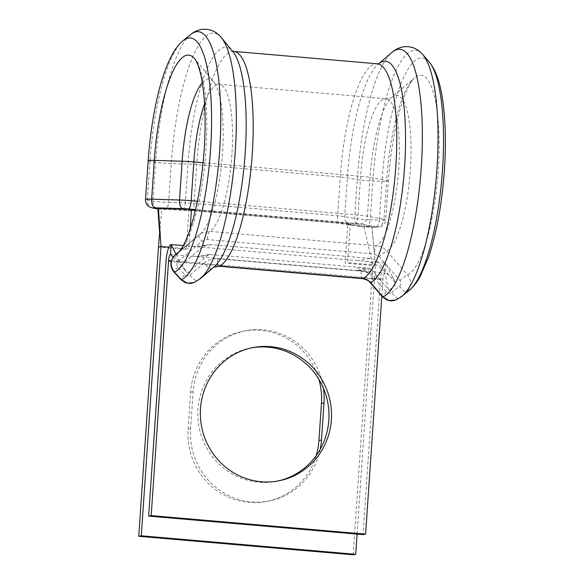 <?xml version="1.0" encoding="UTF-8"?>
<svg xmlns="http://www.w3.org/2000/svg" width="584" height="584" viewBox="0 0 584 584"><rect width="100%" height="100%" fill="white"/><g stroke="black" fill="none" stroke-linecap="round" stroke-linejoin="round"><path stroke-width="0.44" stroke-dasharray="2.92 2.19" d="M316.207 455.608A67.861 65.503 -100.9 0 1 266.384 501.503A67.861 65.503 -100.9 0 1 188.077 429.225L190.596 392.207A67.861 65.503 -100.9 0 1 243.148 331.223A67.861 65.503 -100.9 0 1 260.632 330.31A67.861 65.503 -100.9 0 1 318.864 379.279M320.193 449.366A67.861 65.503 -100.9 0 1 268.917 501.014A67.861 65.503 -100.9 0 1 190.61 428.736L193.136 391.711A67.861 65.503 -100.9 0 1 245.689 330.734A67.861 65.503 -100.9 0 1 263.172 329.821A67.861 65.503 -100.9 0 1 323.434 388.221M394.236 300.57L398.58 298.424A7.913 1.84 51.1 0 1 391.703 292.591C389.856 293.825 388.126 293.65 386.506 292.08L374.081 277.765C370.614 273.874 366.351 271.669 361.277 271.159L217.701 258.763C212.627 258.391 208.108 259.836 204.152 263.092A7.913 1.818 -130.2 0 0 211.174 268.815L214.255 266.757A111.507 28.105 94.9 0 1 211.174 268.815L196.947 280.831L192.435 283.138M401.923 296.322A124.888 31.478 94.9 0 1 398.58 298.424L406.406 292.124C411.603 286.853 411.983 281.123 407.559 274.925L386.805 251.04C383.995 247.937 380.564 246.185 376.505 245.784L209.692 231.381L201.356 233.126L179.938 250.872M251.792 347.83A67.861 65.503 79.1 0 0 250.521 348.064A67.861 65.503 79.1 0 0 197.969 409.048A67.861 65.503 79.1 0 0 276.276 481.325A67.861 65.503 79.1 0 0 277.539 481.07M381.826 296.03L382.98 279.115A5.935 1.496 -85.1 0 1 384.907 272.918L385.579 263.07L395.565 283.116L379.009 263.202A13.848 13.366 79.1 0 0 369.84 258.347L210.97 244.63L207.656 244.769L201.261 247.857L182.201 264.691L182.084 266.362L185.843 271.012L186.851 272.1L188.464 272.239L207.524 255.398L210.298 254.478L198.268 256.799L192.735 256.325C199.845 256.58 199.494 256.011 201.254 255.916L209.313 254.522M388.345 289.496L384.907 272.918L357.138 270.516L371.789 269.582A3.957 3.818 -100.9 0 0 369.176 268.195L357.138 270.516L357.298 268.209L369.176 268.195L210.298 254.478M369.84 258.347L357.809 260.676L385.579 263.07A15.826 3.993 -85.1 0 0 380.439 279.612L363.058 534.623M357.809 260.676L183.259 245.601M170.499 254.405L192.735 256.325M389.324 290.204L395.448 284.788A1.19 1.146 79.1 0 0 395.565 283.116M371.789 269.582L388.754 289.993M173.061 257.179L185.843 271.012M175.988 254.186L180.04 262.289M204.152 263.092L189.939 275.108C188.121 276.378 186.384 276.254 184.727 274.714L177.85 267.151C176.361 265.107 176.47 263.18 178.186 261.369L201.903 241.309L207.32 239.571L374.14 253.974L379.257 256.624L399.982 280.524C401.427 282.598 401.274 284.525 399.522 286.291L391.703 292.591M364.233 226.607L371.964 226.774L358.737 224.271A13.848 0.956 -176.1 0 0 350.342 223.249L195.487 209.882M353.159 554.8L372.884 265.523L345.115 263.128L347.801 223.745L363.598 226.548M347.801 223.745L188.931 210.021L186.245 249.412L158.476 247.01M157.848 208.327L163.389 209.225L188.931 210.021M363.978 226.563L372.884 265.523L375.424 265.034L347.655 262.639L350.342 223.249M357.079 534.104L375.424 265.034L371.804 226.723M159.593 234.191L161.768 209.087M190.143 229.008L188.785 248.915L168.929 247.2M386.506 292.08A7.913 1.066 -41 0 0 382.556 296.876M409.435 290.19A117.939 29.726 94.9 0 1 406.406 292.124A7.913 1.84 51.1 0 1 399.522 286.291M374.081 277.765A7.913 1.058 -40.9 0 0 370.132 282.561M148.153 160.695A11.87 0.825 -176.1 0 0 150.03 161.272L155.592 162.25A11.87 0.825 -176.1 0 0 162.513 163.067A11.87 0.825 -176.1 0 0 171.258 163.586L187.96 164.082A11.87 0.825 3.9 0 1 196.713 164.6L340.289 177.003A11.87 0.825 3.9 0 1 347.349 177.85L357.284 179.653A11.87 0.825 -176.1 0 0 364.343 180.5A11.87 0.825 -176.1 0 0 372.855 181.011L381.98 181.296A11.87 0.825 -176.1 0 0 388.367 181.003A11.87 0.825 -176.1 0 0 386.63 180.456A100.579 25.353 94.9 0 1 414.538 77.862A100.579 25.353 94.9 0 1 438.255 170.477A100.579 25.353 94.9 0 1 407.559 274.925A7.913 1.058 -40.9 0 0 399.982 280.524M157.892 208.868L180.982 210.014A19.783 1.372 3.9 0 1 195.56 210.882L339.136 223.278A19.783 1.372 3.9 0 1 350.904 224.687L363.197 226.774L376.709 226.95A7.913 6.716 -79.7 0 0 383.98 219.248A11.87 0.825 3.9 0 1 385.717 219.796L388.367 181.003C390.981 146.343 396.383 117.953 404.559 95.827C409.997 81.928 413.837 78.344 414.538 77.862L391.864 97.302C391.214 98.105 389.28 98.579 386.068 98.718A74.197 18.703 94.9 0 0 360.642 176.317A15.826 1.095 -176.1 0 1 370.059 177.441L367.409 216.241L383.98 219.248L386.63 180.456L370.059 177.441A78.577 19.805 94.9 0 1 391.864 97.302A78.577 19.805 94.9 0 1 410.391 169.652A78.577 19.805 94.9 0 1 386.805 251.04A7.913 1.058 -40.9 0 0 379.257 256.624M189.939 275.108A7.913 1.818 -130.2 0 0 196.947 280.831A124.706 31.434 94.9 0 0 200.662 278.407M202.312 82.724A78.577 19.805 94.9 0 1 213.781 81.921A78.577 19.805 94.9 0 1 222.489 153.424A78.577 19.805 94.9 0 1 200.684 233.571A78.577 19.805 94.9 0 1 198.91 234.819A7.913 1.818 -130.3 0 0 198.816 234.877A7.913 1.818 -130.3 0 0 201.903 241.309M184.727 274.714A7.913 1.102 -42.2 0 0 180.901 279.641M175.105 254.931A7.913 1.818 -130.2 0 0 178.186 261.369M177.85 267.151A7.913 1.102 -42.2 0 0 174.025 272.078M221.438 37.741A124.706 31.434 94.9 0 0 171.258 163.586L168.615 202.378A11.87 0.825 3.9 0 1 159.863 201.86A11.87 0.825 3.9 0 1 152.95 201.042L147.387 200.064A11.87 0.825 3.9 0 1 145.504 199.487M232.41 51.034L232.841 51.545A111.507 28.105 94.9 0 0 187.96 164.082L185.318 202.874L168.615 202.378A7.913 3.833 -88.3 0 1 164.578 209.554A7.913 3.833 -88.3 0 1 164.272 209.517M366.029 226.942A7.913 3.672 91.8 0 0 366.314 226.979A7.913 3.672 91.8 0 0 370.212 219.803A11.87 0.825 3.9 0 1 361.7 219.292A11.87 0.825 3.9 0 1 354.641 218.445L344.706 216.642A11.87 0.825 -176.1 0 0 337.647 215.795L194.063 203.4A11.87 0.825 -176.1 0 0 185.318 202.874A7.913 3.833 -88.3 0 1 181.281 210.05A7.913 3.833 -88.3 0 1 180.982 210.014M204.561 103.806A74.197 18.703 94.9 0 1 219.248 84.315L386.068 98.718A74.197 18.703 94.9 0 1 398.726 168.958A74.197 18.703 94.9 0 1 376.505 245.784A7.913 1.993 -85.1 0 0 374.14 253.974M201.356 233.126L178.01 253.003A100.579 25.353 94.9 0 0 205.918 150.417A100.579 25.353 94.9 0 0 194.771 58.889L213.781 81.921C214.343 82.862 216.168 83.658 219.248 84.315A74.197 18.703 94.9 0 1 231.906 154.548A74.197 18.703 94.9 0 1 209.692 231.381A7.913 1.993 -85.1 0 0 207.32 239.571M152.658 208.013A7.913 6.621 -80 0 1 147.387 200.064L150.03 161.272A117.939 29.726 94.9 0 1 183.113 40.676M233.797 51.414A108.222 27.28 94.9 0 0 196.713 164.6L194.063 203.4A7.913 1.993 -85.1 0 0 195.414 210.89L158.22 208.992A7.913 6.621 -80 0 1 152.95 201.042L155.592 162.25A124.888 31.478 94.9 0 1 190.625 34.551M339.136 223.278A7.913 1.993 -85.1 0 1 338.997 223.285A7.913 1.993 -85.1 0 1 337.647 215.795L340.289 177.003A108.222 27.28 94.9 0 1 377.374 63.809M350.904 224.687A7.913 6.716 100.3 0 1 350.028 224.599A7.913 6.716 100.3 0 1 344.706 216.642L347.349 177.85A111.507 28.105 94.9 0 1 378.293 64.109A111.507 28.105 94.9 0 1 378.841 63.663M360.839 226.49A7.913 6.716 100.3 0 1 359.963 226.402A7.913 6.716 100.3 0 1 354.641 218.445L357.284 179.653A124.706 31.434 94.9 0 1 391.886 52.458M429.145 61.919A117.939 29.726 94.9 0 0 381.98 181.296L379.337 220.095L370.212 219.803L372.855 181.011A124.888 31.478 94.9 0 1 422.794 54.597M210.97 244.63L198.94 246.952M357.138 270.516L198.268 256.799M382.98 279.115L171.346 260.844M380.439 279.612L166.031 261.099M197.377 201.239L357.999 215.109A15.826 1.095 3.9 0 1 367.409 216.241A7.913 6.716 -79.7 0 1 360.138 223.942A7.913 0.547 -176.1 0 0 355.43 223.38L195.552 209.576M203.108 162.717L360.642 176.317L357.999 215.109A7.913 1.993 -85.1 0 1 355.43 223.38M375.162 227.234A7.913 3.672 91.8 0 0 375.446 227.271L380.41 226.76C383.557 225.512 385.323 223.19 385.717 219.796A11.87 0.825 3.9 0 1 379.337 220.095A7.913 3.672 91.8 0 1 375.446 227.271L363.051 226.782L338.997 223.285L195.414 210.89A7.913 1.993 -85.1 0 0 195.56 210.882M376.709 226.95L360.138 223.942M190.61 428.736L188.077 429.225M193.136 391.711L190.596 392.207M157.892 208.933L158.22 208.992A7.913 6.621 -80 0 0 159.052 209.072M361.277 271.159A7.913 1.993 -85.1 0 0 362.627 278.656M217.701 258.763A7.913 1.993 -85.1 0 0 219.051 266.253M250.521 348.064L253.054 347.575M276.276 481.325L278.816 480.836M391.922 275.816L395.711 283.342M365.058 261.296L368.248 261.756L377.731 265.45L389.557 275.889M360.452 270.808C369.468 271.648 376.556 275.217 381.702 281.503M191.99 246.353C199.64 246.119 204.86 245.594 207.656 244.769M185.96 271.034L179.325 260.851M268.917 501.014L266.384 501.503M245.689 330.734L243.148 331.223M371.964 226.774L374.344 253.631M179.996 250.799L201.341 233.14"/><path stroke-width="0.88" d="M318.864 379.279A67.861 65.503 -100.9 0 1 321.456 403.5L318.93 440.526A67.861 65.503 -100.9 0 1 316.207 455.608M323.434 388.221A67.861 65.503 -100.9 0 1 323.996 403.011L321.47 440.029A67.861 65.503 -100.9 0 1 320.193 449.366M213.737 267.187L219.358 266.195L362.934 278.59C365.978 278.897 368.519 280.232 370.563 282.576L382.973 296.898L389.126 300.592L396.127 299.935M331.362 419.852A67.861 65.503 79.1 0 0 253.054 347.575A67.861 65.503 79.1 0 0 200.509 408.552A67.861 65.503 79.1 0 0 278.816 480.836A67.861 65.503 79.1 0 0 331.362 419.852M277.539 481.07A67.861 65.503 79.1 0 0 328.828 420.341A67.861 65.503 79.1 0 0 251.792 347.83M381.826 296.03L365.591 534.134L151.19 515.614L168.572 260.603A5.935 1.496 -85.1 0 1 170.499 254.405L173.061 257.179M183.259 245.601L171.17 244.557A15.826 3.993 -85.1 0 0 166.031 261.099L148.65 516.11L363.058 534.623L365.591 534.134M148.65 516.11L151.19 515.614M175.988 254.186L171.17 244.557L170.499 254.405M192.435 283.138L188.734 283.474L185.077 282.59L180.901 279.641A7.913 1.102 -42.2 0 0 181.317 279.67L187.42 283.189L194.275 282.51L200.662 278.407A124.706 31.434 94.9 0 0 235.264 151.22A124.706 31.434 94.9 0 0 221.438 37.741C218.547 34.076 214.832 31.478 210.291 29.959L206.298 29.2L202.239 29.295C197.815 29.981 193.946 31.733 190.625 34.551A124.888 31.478 94.9 0 1 219.694 149.862A124.888 31.478 94.9 0 1 181.317 279.67L174.455 272.093C169.9 265.997 170.156 260.252 175.222 254.865A7.913 1.818 -130.2 0 0 175.105 254.931C169.9 260.734 169.542 266.45 174.025 272.078A7.913 1.102 -42.2 0 0 174.455 272.093A117.939 29.726 94.9 0 0 210.569 149.57A117.939 29.726 94.9 0 0 183.113 40.676C165.002 54.947 152.117 105.908 148.153 160.695L145.504 199.487A11.87 0.825 3.9 0 1 151.65 199.188L179.514 200.013A15.826 1.095 3.9 0 1 191.18 200.706L197.377 201.239M179.938 250.872L175.222 254.865A100.579 25.353 94.9 0 0 178.01 253.003L180.93 249.492C183.223 246.163 185.654 241.134 188.231 234.41C196.29 212.291 201.604 184.106 204.181 149.862C205.999 121.158 205.115 97.302 201.524 78.293C198.553 63.671 195.377 59.48 194.771 58.889A100.579 25.353 94.9 0 0 154.293 160.396A11.87 0.825 -176.1 0 0 148.153 160.695M195.487 209.882L191.464 209.532A13.848 0.956 -176.1 0 0 180.982 208.919L157.848 208.327L159.644 232.936L158.476 247.01L161.016 246.521L158.439 208.298M141.292 535.798L355.7 554.311L353.159 554.8L138.758 536.287L141.292 535.798L161.016 246.521L168.929 247.2M138.758 536.287L158.476 247.01M355.7 554.311L357.079 534.104M394.236 300.57L390.236 300.869L386.63 299.899L382.556 296.876A7.913 1.066 -41 0 0 382.973 296.898A124.706 31.434 94.9 0 0 421.29 167.28A124.706 31.434 94.9 0 0 391.886 52.458C395.368 49.341 399.478 47.421 404.223 46.698L408.128 46.625L412.121 47.384C416.421 48.808 419.976 51.21 422.794 54.597A124.888 31.478 94.9 0 1 436.956 168.623A124.888 31.478 94.9 0 1 401.923 296.322L409.435 290.19A117.939 29.726 94.9 0 0 442.519 169.601A117.939 29.726 94.9 0 0 429.145 61.919C435.46 69.547 439.854 81.541 442.322 97.893C445.526 118.567 446.22 142.664 444.395 170.178C441.964 203.94 436.649 232.994 428.466 257.347L419.998 276.816C416.998 282.306 413.479 286.766 409.435 290.19M382.556 296.876L370.132 282.561A7.913 1.058 -40.9 0 0 370.563 282.576A111.507 28.105 94.9 0 0 404.588 166.783A111.507 28.105 94.9 0 0 378.841 63.663M323.996 403.011L321.456 403.5M203.108 162.717L193.822 161.914A74.197 18.703 94.9 0 1 204.561 103.806M195.552 209.576L188.61 208.977A7.913 1.993 -85.1 0 0 191.18 200.706L193.822 161.914A15.826 1.095 -176.1 0 0 182.157 161.22A78.577 19.805 94.9 0 1 202.312 82.724M221.438 37.741L232.841 51.545A111.507 28.105 94.9 0 1 245.2 153.023A111.507 28.105 94.9 0 1 214.255 266.757L200.662 278.407M232.249 50.932L233.797 51.414A108.222 27.28 94.9 0 1 252.259 153.869A108.222 27.28 94.9 0 1 219.358 266.195A7.913 1.993 -85.1 0 1 219.051 266.253L362.627 278.656A7.913 1.993 -85.1 0 0 362.934 278.59A108.222 27.28 94.9 0 0 395.842 166.265A108.222 27.28 94.9 0 0 377.374 63.809L378.979 63.605M171.346 260.844L168.572 260.603M154.913 207.802A7.913 3.833 91.7 0 1 151.65 199.188L154.293 160.396L182.157 161.22L179.514 200.013A7.913 3.833 91.7 0 0 182.777 208.627L154.913 207.802L153.49 208.094L157.892 208.868M188.61 208.977A7.913 0.547 -176.1 0 0 182.777 208.627M321.47 440.029L318.93 440.526M191.464 209.532L190.143 229.008M157.892 208.933L152.658 208.013A7.913 6.621 -80 0 0 153.49 208.094M183.113 40.676L190.625 34.551M233.797 51.414L377.374 63.809M378.804 63.671L391.886 52.458M429.145 61.919L422.794 54.597M396.105 299.942L401.923 296.322M152.658 208.013L149.862 207.123C146.891 205.466 145.445 202.918 145.504 199.487M370.132 282.561C369.285 280.955 366.781 279.648 362.627 278.656M219.051 266.253L213.576 267.26M179.996 250.799L175.105 254.931M180.901 279.641L174.025 272.078"/></g></svg>
